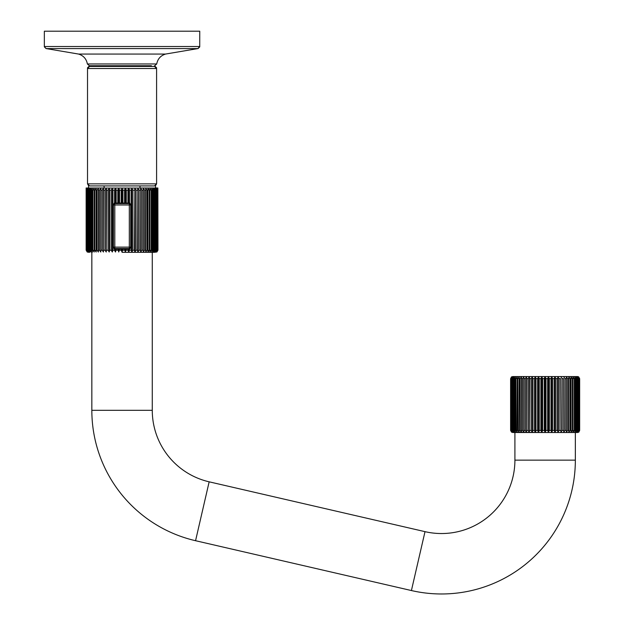 <?xml version="1.0" encoding="UTF-8"?>
<svg xmlns="http://www.w3.org/2000/svg" width="624" height="624" viewBox="0 0 624 624"><rect width="100%" height="100%" fill="white"/><g stroke="black" fill="none" stroke-linecap="round" stroke-linejoin="round"><path stroke-width="0.94" d="M534.277 378.635L534.277 430.443L535.408 432.245L535.408 376.841L534.277 378.635L532.717 378.635L532.311 376.841L532.311 432.245L532.717 430.443L532.717 378.635M510.682 430.443L511.789 432.245L510.853 430.443L510.853 378.635L511.789 376.841L510.682 378.635L510.604 430.443L511.633 432.245L545.126 432.518L512.663 432.518M544.268 430.466L545.126 432.245L545.992 430.443L545.992 378.635L545.126 376.841L544.284 378.308M542.607 430.443L544.268 430.443L544.268 378.635L542.607 378.635L542.607 430.443L541.843 432.245L541.843 376.841L540.883 378.635L540.883 430.443L541.843 432.245M540.883 378.635L539.237 378.635L539.237 430.443L538.59 432.245L538.59 376.841L537.545 378.635L537.545 430.443L538.59 432.245M537.545 378.635L535.93 378.635L535.93 430.443L535.408 432.245M532.311 376.841L531.118 378.635L531.118 430.443L532.311 432.245M531.118 378.635L529.612 378.635L529.339 432.245L529.339 376.841L528.091 378.635L528.091 430.443L529.339 432.245M528.091 378.635L526.664 378.635L526.516 432.245L526.516 376.841L525.229 378.635L525.229 430.443L526.516 432.245M525.229 378.635L523.895 378.635L523.879 432.245L523.879 376.841L522.561 378.635L522.561 430.443L523.879 432.245M521.329 430.443L521.446 432.245L520.104 430.443L520.104 378.635L521.446 376.841L521.329 430.443L522.561 430.443M518.989 430.443L519.238 432.245L517.889 430.443L517.889 378.635L519.238 376.841L518.989 430.443L520.104 430.443M516.898 430.443L517.273 432.245L515.939 430.443L515.939 378.635L517.273 376.841L516.898 430.443L517.889 430.443M515.089 430.443L515.588 432.245L514.27 430.443L514.27 378.635L515.588 376.841L515.089 378.635L515.089 430.443L515.939 430.443M513.56 430.443L514.184 432.245L512.897 430.443L512.897 378.635L514.184 376.841L513.56 378.635L513.56 430.443L514.27 430.443M512.343 430.443L513.076 432.245L511.836 430.443L511.836 378.635L513.076 376.841L512.343 378.635L512.343 430.443L512.897 430.443M511.43 430.443L512.273 432.245L511.095 430.443L511.095 378.635L512.273 376.841L511.43 378.635L511.43 430.443L511.836 430.443M523.895 378.635L523.879 376.841M526.664 378.635L526.516 376.841M529.612 378.635L529.339 376.841M535.93 378.635L535.408 376.841M539.237 378.635L538.59 376.841M542.607 378.635L541.843 376.841M511.243 377.13L512.663 376.568L577.59 376.568L545.126 376.568M510.604 430.443L510.604 378.635L511.633 376.841M579.01 431.948L577.59 432.518L545.126 432.518M577.59 376.568L578.627 376.841L579.657 378.635L579.657 430.443L578.627 432.245M579.571 430.443L578.464 432.245L579.4 430.443L579.4 378.635L578.464 376.841L579.571 378.635L579.657 430.443M579.158 430.443L577.98 432.245L578.822 430.443L578.822 378.635L577.98 376.841L579.158 378.635L579.4 430.443M578.417 430.443L577.184 432.245L577.918 430.443L577.918 378.635L577.184 376.841L578.417 378.635L578.417 430.443L578.822 430.443M577.356 430.443L576.077 432.245L576.693 430.443L576.693 378.635L576.077 376.841L577.356 378.635L577.356 430.443L577.918 430.443M575.983 430.443L574.673 432.245L575.172 430.443L575.172 378.635L574.673 376.841L575.983 378.635L575.983 430.443L576.693 430.443M574.314 430.443L572.98 432.245L572.98 376.841L574.314 378.635L574.314 430.443L575.172 430.443M572.364 430.443L571.022 432.245L571.022 376.841L572.364 378.635L572.364 430.443L573.355 430.443M570.149 430.443L568.815 432.245L568.815 376.841L570.149 378.635L570.149 430.443L571.272 430.443M568.932 378.635L567.7 378.635L567.7 430.443L566.381 432.245L566.381 376.841L566.381 432.245M566.366 378.635L565.024 378.635L565.024 430.443L563.737 432.245L563.589 378.635L563.737 432.245M563.589 378.635L562.162 378.635L562.162 430.443L560.921 432.245L560.641 378.635L560.921 432.245M560.641 378.635L559.135 378.635L559.135 430.443L557.95 432.245L557.95 376.841L557.544 378.635L557.544 430.443L557.95 432.245M557.544 378.635L555.976 378.635L555.976 430.443L554.853 432.245L554.853 376.841L554.323 378.635L554.323 430.443L554.853 432.245M554.323 378.635L552.708 378.635L552.708 430.443L551.663 432.245L551.663 376.841L551.015 378.635L551.015 430.443L551.663 432.245M551.015 378.635L549.37 378.635L549.37 430.443L548.41 432.245L548.41 376.841L547.654 378.635L547.654 430.443L548.41 432.245M545.126 432.245L545.126 376.841M549.37 378.635L548.41 376.841M552.708 378.635L551.663 376.841M555.976 378.635L554.853 376.841M559.135 378.635L557.95 376.841M562.162 378.635L560.921 376.841M565.024 378.635L563.737 376.841M567.7 378.635L566.381 376.841M514.909 432.518L514.909 460.145A73.39 73.39 0 0 1 425.006 531.656L209.157 481.822A73.39 73.39 0 0 1 152.272 410.311L152.272 252.307C155.251 252.307 155.251 252.307 152.272 252.307M575.351 432.518L575.351 460.145A133.832 133.832 0 0 1 411.411 590.546L195.562 540.712A133.832 133.832 0 0 1 91.837 410.311L91.837 252.307M89.06 252.236L88.21 252.236L89.06 252.236M157.872 187.996L157.7 250.162L156.764 251.956L157.872 250.162L157.872 187.996L157.958 250.162L156.936 251.956L155.048 252.236M104.091 187.996L87.438 187.996L87.742 251.16M86.666 187.996L86.666 250.162L87.844 251.956L87.001 250.162L87.001 187.996L86.143 187.996L86.143 250.162L87.344 251.956L86.401 250.162L86.401 187.996M88.21 252.236L87.173 251.956L86.143 250.162M87.438 187.996L87.001 187.996M157.7 187.996L140.01 187.996M155.555 188.347L155.555 185.648L156.593 183.854L154.518 185.921L89.591 185.921L87.516 183.854L156.593 183.854L156.593 68.5L87.516 68.5L87.516 67.805L89.591 65.738M156.164 187.996L156.164 188.885M156.367 251.16L156.663 187.996M157.1 187.996L157.1 250.162L156.265 251.956L157.443 250.162L157.443 187.996M122.054 203.057L122.054 188.339L121.189 190.141L121.189 203.057L129.168 203.057A2.075 2.075 0 0 1 130.018 203.237M87.945 188.885L87.945 187.996M86.237 187.996L86.237 250.162M88.023 190.141L88.023 250.232L89.201 252.026L88.358 250.232L88.358 190.141L89.201 188.339L87.61 190.141L87.61 250.232L88.717 252.026L87.781 250.232L87.781 190.141M117.811 249.054L118.771 252.026L119.527 249.054L114.941 249.054A2.075 2.075 0 0 1 114.091 248.875M112.905 247.369A2.075 2.075 0 0 1 112.866 246.987L114.473 249.007L114.473 250.232L115.518 252.026L116.165 249.054M112.328 252.026L112.328 188.339L111.205 190.141L111.205 250.232L112.328 252.026L112.858 250.232L114.473 250.232M109.231 252.026L109.637 250.232L109.637 190.141L109.231 188.339L108.046 190.141L108.046 250.232L109.231 252.026L109.231 188.339M106.259 252.026L106.54 190.141L106.259 188.339L105.019 190.141L105.019 250.232L106.259 252.026L106.259 188.339M103.444 252.026L103.592 190.141L103.444 188.339L102.157 190.141L102.157 250.232L103.444 252.026L103.444 188.339M100.815 251.566L100.799 188.339L99.481 190.141L99.481 250.232L100.799 252.026L100.815 251.121M98.366 252.026L98.366 188.339L97.032 190.141L97.032 250.232L98.366 252.026M96.158 252.026L96.158 188.339L94.817 190.141L94.817 250.232L96.158 252.026M94.201 252.026L94.201 188.339L92.867 190.141L92.867 250.232L94.201 252.026M92.508 252.026L92.009 250.232L92.009 190.141L92.508 188.339L91.198 190.141L91.198 250.232L92.508 252.026M91.104 252.026L90.488 250.232L90.488 190.141L91.104 188.339L89.825 190.141L89.825 250.232L91.104 252.026M89.996 252.026L89.263 250.232L89.263 190.141L89.996 188.339L88.764 190.141L88.764 250.232L89.996 252.026M88.553 252.026L89.591 252.307L88.553 252.026L87.524 250.232L87.524 190.141L88.171 188.627M122.054 252.307L154.518 252.307L122.054 252.307M121.189 250.232L122.054 252.026L122.054 249.054L121.189 249.054L121.189 250.232L119.527 250.232M130.018 248.875A2.075 2.075 0 0 1 129.168 249.054L122.054 249.054M121.189 249.054L119.527 249.054M131.204 204.742A2.075 2.075 0 0 1 131.243 205.124L129.168 203.057M129.168 249.054L131.243 246.987L131.251 190.141L129.636 190.141L128.591 188.339L127.943 190.141L127.943 203.057M127.943 249.054L128.591 252.026L129.636 250.232L131.251 250.232L131.243 246.987A2.075 2.075 0 0 1 131.204 247.369M114.091 203.237A2.075 2.075 0 0 1 114.473 203.112L112.866 205.124L112.866 246.987L112.866 205.124A2.075 2.075 0 0 1 112.905 204.742M114.941 203.057L114.473 203.112A2.075 2.075 0 0 1 114.941 203.057L121.189 203.057L121.189 190.039M114.473 249.007L114.941 249.054M115.518 252.026L115.518 249.054M112.866 246.987L112.858 250.232M116.165 203.057L116.165 190.141L115.518 188.339L114.473 190.141L112.858 190.141L112.328 188.339M112.858 190.141L112.866 205.124M102.157 250.232L100.815 250.232L100.815 188.908M140.01 185.921L140.01 188.066L104.091 188.066L104.091 185.921M100.815 189.251L100.815 190.141L102.157 190.141M119.527 203.057L119.527 190.141L118.771 188.339L117.811 190.141L117.811 203.057M118.771 203.057L118.771 188.339M115.518 203.057L115.518 188.339M114.473 190.141L114.473 203.112M122.92 203.057L122.92 190.141L122.054 188.339M156.499 190.141L155.392 188.339L156.328 190.141L156.328 250.232L155.392 252.026L156.499 250.232L156.577 190.141L156.577 250.232L155.938 251.737M154.518 188.066L155.548 188.339L156.577 190.141M143.294 188.807L143.294 189.251M126.298 203.057L126.298 190.141L125.338 188.339L124.582 190.141L124.582 203.057M131.251 250.232L131.781 252.026L132.904 250.232L132.904 190.141L131.781 188.339L131.251 190.141M134.87 188.339L134.472 250.232L134.87 252.026L136.063 250.232L136.063 190.141L134.87 188.339L134.87 252.026M137.842 188.339L137.569 250.232L137.842 252.026L139.09 250.232L139.09 190.141L137.842 188.339L137.842 252.026M140.665 188.339L140.517 250.232L140.665 252.026L141.952 250.232L141.952 190.141L140.665 188.339L140.665 252.026M144.628 190.141L143.302 188.339L143.302 252.026L144.628 250.232L144.628 190.141L145.86 190.141L145.743 252.026L147.077 250.232L147.077 190.141L145.743 188.339L145.86 190.141M147.95 188.339L147.95 252.026L149.292 250.232L149.292 190.141L147.95 188.339M149.908 188.339L149.908 252.026L151.242 250.232L151.242 190.141L149.908 188.339M151.593 188.339L152.092 190.141L152.092 250.232L151.593 252.026L152.911 250.232L152.911 190.141L151.593 188.339M152.997 188.339L153.621 190.141L153.621 250.232L152.997 252.026L154.284 250.232L154.284 190.141L152.997 188.339M154.105 188.339L154.846 190.141L154.846 250.232L154.105 252.026L155.345 250.232L155.345 190.141L154.105 188.339M154.908 188.339L155.75 190.141L155.75 250.232L154.908 252.026L156.086 250.232L156.086 190.141L154.908 188.339M124.582 249.054L125.338 252.026L126.298 249.054M122.054 252.026L122.92 249.054M125.338 252.026L125.338 249.054M128.591 252.026L128.591 249.054M129.636 250.232L129.636 249.007M131.243 246.987L131.243 205.124M129.636 203.112L129.636 190.141M128.591 203.057L128.591 188.339M131.781 252.026L131.781 188.339M141.952 190.141L143.286 190.141L143.286 250.232L141.952 250.232M125.338 203.057L125.338 188.339M88.553 187.996L88.553 185.648L87.516 183.854L87.516 68.5L89.591 66.425L154.518 66.425L151.414 66.425L151.414 65.738L122.054 65.738L151.414 65.738M92.695 65.738L92.695 66.425M154.674 65.738L156.718 63.968L154.674 65.738L156.718 63.968L87.383 63.968L89.435 65.738L122.054 65.738M199.735 46.855L199.758 31.2L44.343 31.2L44.343 46.527L199.758 46.527L197.839 48.594L165.539 54.062L78.569 54.062C83.476 55.614 86.408 58.913 87.383 63.968L89.435 65.738L87.383 63.968M118.771 252.026L118.771 249.054M130.689 247.12A1.381 1.381 0 0 1 129.308 248.508L129.308 247.12L130.689 247.12L130.689 204.992L130.689 247.12A1.381 1.381 0 0 1 129.308 248.508L114.8 248.508A1.381 1.381 0 0 1 113.42 247.12L113.42 204.992A1.381 1.381 0 0 1 114.8 203.603L129.308 203.603A1.381 1.381 0 0 1 130.689 204.992L114.8 204.992L114.8 247.12L129.308 247.12L129.308 203.603A1.381 1.381 0 0 1 130.689 204.992M532.717 430.443L534.277 430.443M539.237 430.443L540.883 430.443M535.93 430.443L537.545 430.443M529.612 430.443L531.118 430.443M526.664 430.443L528.091 430.443M523.895 430.443L525.229 430.443M511.836 378.635L511.43 378.635M512.897 378.635L512.343 378.635M514.27 378.635L513.56 378.635M515.939 378.635L515.089 378.635M517.889 378.635L516.898 378.635M520.104 378.635L518.989 378.635M522.561 378.635L521.329 378.635M567.7 430.443L568.932 430.443M565.024 430.443L566.366 430.443M562.162 430.443L563.589 430.443M559.135 430.443L560.641 430.443M555.976 430.443L557.544 430.443M552.708 430.443L554.323 430.443M549.37 430.443L551.015 430.443M545.992 430.443L547.654 430.443M547.654 378.635L545.992 378.635M571.272 378.635L570.149 378.635M573.355 378.635L572.364 378.635M575.172 378.635L574.314 378.635M576.693 378.635L575.983 378.635M577.918 378.635L577.356 378.635M578.822 378.635L578.417 378.635M514.909 460.145L575.351 460.145M87.001 250.162L87.438 250.162M156.663 250.162L157.1 250.162M154.518 66.425L156.593 68.5L156.468 67.805M44.374 46.855L46.075 48.578M198.026 48.578L199.758 46.855M91.837 410.311L152.272 410.311M209.157 481.822L195.562 540.712M411.411 590.546L425.006 531.656M116.165 250.232L117.811 250.232M109.637 250.232L111.205 250.232M106.54 250.232L108.046 250.232M103.592 250.232L105.019 250.232M98.249 250.232L99.481 250.232M95.909 250.232L97.032 250.232M93.826 250.232L94.817 250.232M92.009 250.232L92.867 250.232M90.488 250.232L91.198 250.232M89.263 250.232L89.825 250.232M88.358 250.232L88.764 250.232M111.205 190.141L109.637 190.141M108.046 190.141L106.54 190.141M105.019 190.141L103.592 190.141M99.481 190.141L98.249 190.141M97.032 190.141L95.909 190.141M94.817 190.141L93.826 190.141M92.867 190.141L92.009 190.141M91.198 190.141L90.488 190.141M89.825 190.141L89.263 190.141M88.764 190.141L88.358 190.141M117.811 190.141L116.165 190.141M121.189 190.141L119.527 190.141M124.582 190.141L122.92 190.141M127.943 190.141L126.298 190.141M134.472 190.141L132.904 190.141M137.569 190.141L136.063 190.141M140.517 190.141L139.09 190.141M148.192 190.141L147.077 190.141M150.283 190.141L149.292 190.141M152.092 190.141L151.242 190.141M153.621 190.141L152.911 190.141M154.846 190.141L154.284 190.141M155.75 190.141L155.345 190.141M155.345 250.232L155.75 250.232M154.284 250.232L154.846 250.232M152.911 250.232L153.621 250.232M151.242 250.232L152.092 250.232M149.292 250.232L150.283 250.232M147.077 250.232L148.192 250.232M144.628 250.232L145.86 250.232M139.09 250.232L140.517 250.232M136.063 250.232L137.569 250.232M132.904 250.232L134.472 250.232M126.298 250.232L127.943 250.232M122.92 250.232L124.582 250.232M44.343 46.855L46.27 48.594L197.839 48.594M113.42 204.992A1.381 1.381 0 0 1 114.8 203.603L114.8 204.992L113.42 204.992M113.42 247.12L114.8 247.12L114.8 248.508M156.593 67.805L154.518 65.738M155.548 252.026L154.518 252.307L155.548 252.026M88.553 188.339L89.591 188.066M156.718 63.968C157.693 58.913 160.633 55.614 165.539 54.062M46.27 48.594L78.569 54.062"/></g></svg>
